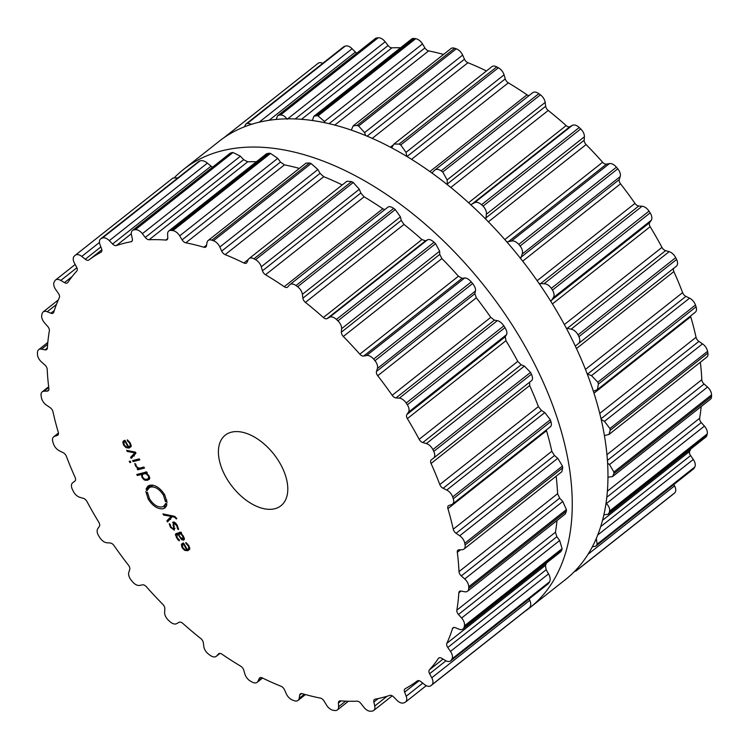 <?xml version="1.0" encoding="UTF-8"?>
<svg xmlns="http://www.w3.org/2000/svg" width="749" height="749" viewBox="0 0 749 749"><rect width="100%" height="100%" fill="white"/><g stroke="black" fill="none" stroke-linecap="round" stroke-linejoin="round"><path stroke-width="1.12" d="M560.112 316.93A279.302 163.778 -128.3 0 0 219.157 141.271L183.449 169.489A279.302 163.778 -128.3 0 0 174.657 177.363A279.302 163.778 -128.3 0 1 183.449 169.489A279.302 163.778 -128.3 0 1 524.403 345.158A279.302 163.778 -128.3 0 0 183.449 169.489L219.157 141.271A279.302 163.778 -128.3 0 1 560.112 316.93A279.302 163.778 -128.3 0 1 565.551 579.511A279.302 163.778 -128.3 0 0 560.112 316.93M524.955 611.353A279.302 163.778 -128.3 0 0 529.843 607.729A279.302 163.778 -128.3 0 0 524.403 345.158A279.302 163.778 -128.3 0 1 529.843 607.729A279.302 163.778 -128.3 0 1 524.955 611.353M673.538 493.9A7.865 4.616 -128.3 0 0 673.679 493.797A7.865 4.616 -128.3 0 0 673.81 493.685A279.302 163.778 -128.3 0 0 674.269 493.263A279.302 163.778 -128.3 0 0 674.727 492.851A7.865 4.616 -128.3 0 0 674.577 485.886L673.838 484.491M592.365 546.798L595.792 546.171L693.462 468.977A7.865 4.616 -128.3 0 0 694.173 468.144A279.302 163.778 -128.3 0 0 694.492 467.573A279.302 163.778 -128.3 0 0 694.81 467.002A7.865 4.616 -128.3 0 0 693.293 459.465L690.587 455.598A4.494 2.64 51.7 0 1 689.66 451.413A266.944 156.532 -128.3 0 0 690.728 449.016M603.909 514.797L608.132 514.301L705.839 437.07A7.865 4.616 -128.3 0 0 706.906 435.309A279.302 163.778 -128.3 0 0 707.075 434.617A279.302 163.778 -128.3 0 0 707.234 433.914A7.865 4.616 -128.3 0 0 704.425 426.106L701.289 422.567A4.494 2.64 51.7 0 1 699.641 418.251A266.944 156.532 -128.3 0 0 700.849 409.722A266.944 156.532 -128.3 0 0 701.186 406.548M608.001 477.188L612.57 476.589L710.342 399.311A7.865 4.616 -128.3 0 0 711.541 396.464A279.302 163.778 -128.3 0 0 711.541 395.659A279.302 163.778 -128.3 0 0 711.55 394.863A7.865 4.616 -128.3 0 0 707.533 387.064L704.088 384.003A4.494 2.64 51.7 0 1 701.804 379.715A266.944 156.532 -128.3 0 0 701.167 370.156A266.944 156.532 -128.3 0 0 700.334 362.244M604.434 435.543L608.946 434.486L706.784 357.151A7.865 4.616 -128.3 0 0 707.88 353.079A279.302 163.778 -128.3 0 0 707.73 352.208A279.302 163.778 -128.3 0 0 707.571 351.337A7.865 4.616 -128.3 0 0 702.515 343.866L698.901 341.385A4.494 2.64 51.7 0 1 696.046 337.303A266.944 156.532 -128.3 0 0 693.593 327.06A266.944 156.532 -128.3 0 0 690.728 316.724A4.494 2.64 51.7 0 1 690.569 315.956M593.395 391.306L597.384 389.611L695.315 312.202A7.865 4.616 -128.3 0 0 696.074 306.828A279.302 163.778 -128.3 0 0 695.774 305.92A279.302 163.778 -128.3 0 0 695.465 305.012A7.865 4.616 -128.3 0 0 689.557 298.149L685.906 296.361A4.494 2.64 51.7 0 1 682.592 292.625A266.944 156.532 -128.3 0 0 678.425 282.101A266.944 156.532 -128.3 0 0 673.866 271.578A4.494 2.64 51.7 0 1 673.772 268.254M578.387 343.641L676.319 266.232A7.865 4.616 -128.3 0 0 676.366 266.195A7.865 4.616 -128.3 0 0 676.581 259.491A279.302 163.778 -128.3 0 0 676.132 258.583A279.302 163.778 -128.3 0 0 675.682 257.675A7.865 4.616 -128.3 0 0 669.157 251.673L665.608 250.643A4.494 2.64 51.7 0 1 661.976 247.404A266.944 156.532 -128.3 0 0 656.236 237.012A266.944 156.532 -128.3 0 0 650.16 226.704A4.494 2.64 51.7 0 1 649.645 222.659L651.255 220.281A7.865 4.616 -128.3 0 0 650.141 212.885A279.302 163.778 -128.3 0 0 649.57 212.004A279.302 163.778 -128.3 0 0 648.999 211.134A7.865 4.616 -128.3 0 0 642.099 206.237L638.785 205.994A4.494 2.64 51.7 0 1 634.965 203.382A266.944 156.532 -128.3 0 0 627.887 193.514A266.944 156.532 -128.3 0 0 620.537 183.814A4.494 2.64 51.7 0 1 619.273 179.554L620.209 176.567A7.865 4.616 -128.3 0 0 617.775 168.806A279.302 163.778 -128.3 0 0 617.101 167.991A279.302 163.778 -128.3 0 0 616.427 167.186A7.865 4.616 -128.3 0 0 609.424 163.582L606.475 164.143A4.494 2.64 51.7 0 1 602.617 162.252A266.944 156.532 -128.3 0 0 594.472 153.283A266.944 156.532 -128.3 0 0 586.111 144.566A4.494 2.64 51.7 0 1 584.173 140.25L584.398 136.777A7.865 4.616 -128.3 0 0 580.728 128.94A279.302 163.778 -128.3 0 0 579.969 128.229A279.302 163.778 -128.3 0 0 579.22 127.517A7.865 4.616 -128.3 0 0 572.386 125.345L569.923 126.684A4.494 2.64 51.7 0 1 566.169 125.589A266.944 156.532 -128.3 0 0 557.265 117.865A266.944 156.532 -128.3 0 0 548.231 110.478A4.494 2.64 51.7 0 1 545.665 106.255L545.178 102.426A7.865 4.616 -128.3 0 0 540.413 94.833A279.302 163.778 -128.3 0 0 539.617 94.234A279.302 163.778 -128.3 0 0 538.821 93.653A7.865 4.616 -128.3 0 0 532.726 92.689L434.364 170.482C435.974 168.862 438.24 168.974 441.161 170.838A279.302 163.778 51.7 0 1 441.957 171.427A279.302 163.778 51.7 0 1 442.762 172.017L447.134 179.929L447.378 184.76M529.056 95.591A4.494 2.64 51.7 0 1 527.024 94.805A266.944 156.532 -128.3 0 0 517.699 88.625A266.944 156.532 -128.3 0 0 508.328 82.839A4.494 2.64 51.7 0 1 505.257 78.888L504.068 74.853A7.865 4.616 -128.3 0 0 498.394 67.775A279.302 163.778 -128.3 0 0 497.579 67.335A279.302 163.778 -128.3 0 0 496.765 66.886A7.865 4.616 -128.3 0 0 491.859 66.68L393.965 144.051L391.605 147.871M486.438 70.958A266.944 156.532 -128.3 0 0 477.291 66.68A266.944 156.532 -128.3 0 0 467.956 62.719A4.494 2.64 51.7 0 1 464.483 59.199L462.648 55.098A7.865 4.616 -128.3 0 0 456.281 48.825A279.302 163.778 -128.3 0 0 455.476 48.545A279.302 163.778 -128.3 0 0 454.671 48.264A7.865 4.616 -128.3 0 0 450.954 48.582L353.154 125.888L351.281 130.157M443.548 54.434A266.944 156.532 -128.3 0 0 437.603 52.879A266.944 156.532 -128.3 0 0 428.653 50.904A4.494 2.64 51.7 0 1 424.917 47.936L422.502 43.938A7.865 4.616 -128.3 0 0 415.686 38.695A279.302 163.778 -128.3 0 0 414.927 38.592A279.302 163.778 -128.3 0 0 414.169 38.489A7.865 4.616 -128.3 0 0 411.594 39.079L313.859 116.329L312.324 120.57M400.612 47.758A266.944 156.532 -128.3 0 0 400.163 47.749A266.944 156.532 -128.3 0 0 391.942 47.824A4.494 2.64 51.7 0 1 388.085 45.53L385.173 41.785A7.865 4.616 -128.3 0 0 378.17 37.787A279.302 163.778 -128.3 0 0 377.487 37.862A279.302 163.778 -128.3 0 0 376.813 37.937A7.865 4.616 -128.3 0 0 375.286 38.545L277.598 115.758L276.147 119.475M356.777 53.17A4.494 2.64 51.7 0 1 355.391 52.084L352.105 48.741A7.865 4.616 -128.3 0 0 345.186 46.129A279.302 163.778 -128.3 0 0 344.606 46.382A279.302 163.778 -128.3 0 0 344.025 46.635A7.865 4.616 -128.3 0 0 343.426 46.99L245.756 124.184L244.436 126.834M322.735 63.347A7.865 4.616 -128.3 0 0 318.128 63.29A7.865 4.616 -128.3 0 0 317.988 63.403L224.12 137.601M574.343 571.637L576.159 570.869A279.302 163.778 51.7 0 0 576.618 570.457A279.302 163.778 51.7 0 0 577.067 570.036L578.013 567.705M595.792 546.171L596.513 545.328A279.302 163.778 51.7 0 0 596.831 544.766A279.302 163.778 51.7 0 0 597.15 544.195L596.326 538.465M608.132 514.301L609.246 512.503A279.302 163.778 51.7 0 0 609.414 511.801A279.302 163.778 51.7 0 0 609.583 511.108C609.892 508.459 608.825 505.959 606.372 503.6L606.053 503.291M612.57 476.589L613.88 473.649A279.302 163.778 51.7 0 0 613.89 472.853A279.302 163.778 51.7 0 0 613.89 472.048L609.489 464.567L607.626 463.191M608.946 434.486L610.22 430.263A279.302 163.778 51.7 0 0 610.07 429.392A279.302 163.778 51.7 0 0 609.92 428.522L604.471 421.359L601.241 419.552M597.384 389.611L598.423 384.012A279.302 163.778 51.7 0 0 598.114 383.104A279.302 163.778 51.7 0 0 597.805 382.196L591.513 375.642L587.272 374.013M575.316 346.085L676.366 266.195M578.275 343.735C580.063 342.312 580.278 339.962 578.921 336.676A279.302 163.778 51.7 0 0 578.481 335.767A279.302 163.778 51.7 0 0 578.031 334.859C576.196 331.657 573.893 329.766 571.113 329.176L566.263 328.09M550.843 301.407L553.202 297.784C554.55 295.864 554.316 293.299 552.481 290.078A279.302 163.778 51.7 0 0 551.91 289.198A279.302 163.778 51.7 0 0 551.339 288.318C549.092 285.294 546.667 283.768 544.055 283.74L539.074 283.506M520.695 258.658L522.165 254.07C523.036 251.73 522.353 249.033 520.115 246A279.302 163.778 51.7 0 0 519.441 245.185A279.302 163.778 51.7 0 0 518.767 244.371C516.201 241.637 513.739 240.532 511.38 241.075L506.82 241.918M485.811 219.27L486.354 214.27C486.71 211.593 485.614 208.877 483.068 206.134A279.302 163.778 51.7 0 0 482.319 205.413A279.302 163.778 51.7 0 0 481.56 204.702C478.77 202.361 476.364 201.734 474.342 202.839L470.7 204.72M431.892 173.038L434.364 170.482M504.068 74.853L406.024 152.347L406.847 156.513M406.024 152.347L400.734 144.96A279.302 163.778 51.7 0 0 399.919 144.52A279.302 163.778 51.7 0 0 399.105 144.08L393.965 144.051M462.648 55.098L364.594 132.592L365.634 135.597M364.594 132.592L358.621 126.01A279.302 163.778 51.7 0 0 357.816 125.729A279.302 163.778 51.7 0 0 357.02 125.448L353.154 125.888M422.502 43.938L324.448 121.432L325.141 122.845M324.448 121.432L318.025 115.88A279.302 163.778 51.7 0 0 317.267 115.777A279.302 163.778 51.7 0 0 316.518 115.674L313.859 116.329M344.025 46.635L245.756 124.184M246.365 123.819A279.302 163.778 51.7 0 1 246.945 123.566A279.302 163.778 51.7 0 1 247.526 123.313L251.907 124.222M287.129 119.278C285.266 116.451 283.056 115.009 280.519 114.972A279.302 163.778 51.7 0 0 279.836 115.046A279.302 163.778 51.7 0 0 279.152 115.121L277.598 115.758M226.104 477.45A44.949 26.355 51.7 0 1 225.224 435.197A44.949 26.355 51.7 0 1 273.778 454.109A44.949 26.355 51.7 0 1 280.969 505.725A44.949 26.355 51.7 0 1 226.104 477.45M371.513 711.138A279.302 163.778 -128.3 0 0 372.187 711.063A7.865 4.616 -128.3 0 0 373.714 710.455A7.865 4.616 -128.3 0 0 374.734 706.007L373.854 702.038A4.494 2.64 51.7 0 1 374.434 699.491A4.494 2.64 51.7 0 1 375.165 699.173A266.944 156.532 -128.3 0 0 382.608 697.516A266.944 156.532 -128.3 0 0 389.78 695.381A4.494 2.64 51.7 0 1 393.609 696.916L396.895 700.259A7.865 4.616 -128.3 0 0 403.814 702.871A279.302 163.778 -128.3 0 0 404.394 702.618A279.302 163.778 -128.3 0 0 404.975 702.365A7.865 4.616 -128.3 0 0 405.574 702.01A7.865 4.616 -128.3 0 0 406.192 696.242L404.638 692.142A4.494 2.64 51.7 0 1 404.994 688.846A4.494 2.64 51.7 0 1 405.218 688.696A266.944 156.532 -128.3 0 0 411.398 685.045A266.944 156.532 -128.3 0 0 417.249 680.944A4.494 2.64 51.7 0 1 420.901 681.665L424.44 684.483A7.865 4.616 -128.3 0 0 430.872 685.71A7.865 4.616 -128.3 0 0 431.012 685.597A279.302 163.778 -128.3 0 0 431.471 685.185A279.302 163.778 -128.3 0 0 431.92 684.764A7.865 4.616 -128.3 0 0 431.77 677.798L429.598 673.735A4.494 2.64 51.7 0 1 429.42 669.84A266.944 156.532 -128.3 0 0 434.111 664.335A266.944 156.532 -128.3 0 0 438.408 658.418A4.494 2.64 51.7 0 1 438.745 658.062A4.494 2.64 51.7 0 1 441.751 658.296L445.402 660.478A7.865 4.616 -128.3 0 0 450.664 660.89A7.865 4.616 -128.3 0 0 451.366 660.056A279.302 163.778 -128.3 0 0 451.684 659.485A279.302 163.778 -128.3 0 0 452.003 658.914A7.865 4.616 -128.3 0 0 450.486 651.387L447.78 647.511A4.494 2.64 51.7 0 1 446.853 643.325A266.944 156.532 -128.3 0 0 449.859 636.173A266.944 156.532 -128.3 0 0 452.452 628.673A4.494 2.64 51.7 0 1 453.023 627.812A4.494 2.64 51.7 0 1 455.345 627.709L458.968 629.169A7.865 4.616 -128.3 0 0 463.041 628.982A7.865 4.616 -128.3 0 0 464.108 627.222A279.302 163.778 -128.3 0 0 464.268 626.529A279.302 163.778 -128.3 0 0 464.436 625.836A7.865 4.616 -128.3 0 0 461.618 618.019L458.482 614.48A4.494 2.64 51.7 0 1 456.843 610.163A266.944 156.532 -128.3 0 0 458.051 601.644A266.944 156.532 -128.3 0 0 458.828 592.843A4.494 2.64 51.7 0 1 459.502 591.373A4.494 2.64 51.7 0 1 461.169 591.073L464.633 591.757A7.865 4.616 -128.3 0 0 467.535 591.223A7.865 4.616 -128.3 0 0 468.734 588.377A279.302 163.778 -128.3 0 0 468.743 587.572A279.302 163.778 -128.3 0 0 468.743 586.776A7.865 4.616 -128.3 0 0 464.736 578.986L461.29 575.915A4.494 2.64 51.7 0 1 458.997 571.627A266.944 156.532 -128.3 0 0 458.36 562.068A266.944 156.532 -128.3 0 0 457.302 552.313A4.494 2.64 51.7 0 1 457.948 550.159A4.494 2.64 51.7 0 1 458.997 549.803L462.161 549.691A7.865 4.616 -128.3 0 0 463.987 549.064A7.865 4.616 -128.3 0 0 465.073 544.991A279.302 163.778 -128.3 0 0 464.923 544.12A279.302 163.778 -128.3 0 0 464.773 543.25A7.865 4.616 -128.3 0 0 459.717 535.778L456.094 533.297A4.494 2.64 51.7 0 1 453.239 529.215A266.944 156.532 -128.3 0 0 450.786 518.973A266.944 156.532 -128.3 0 0 447.921 508.637A4.494 2.64 51.7 0 1 448.417 505.753A4.494 2.64 51.7 0 1 448.913 505.491L451.656 504.573A7.865 4.616 -128.3 0 0 452.508 504.114A7.865 4.616 -128.3 0 0 453.276 498.74A279.302 163.778 -128.3 0 0 452.967 497.832A279.302 163.778 -128.3 0 0 452.658 496.924A7.865 4.616 -128.3 0 0 446.76 490.061L443.099 488.273A4.494 2.64 51.7 0 1 439.794 484.537A266.944 156.532 -128.3 0 0 435.618 474.014A266.944 156.532 -128.3 0 0 431.059 463.491A4.494 2.64 51.7 0 1 431.274 459.849A4.494 2.64 51.7 0 1 431.302 459.82L433.521 458.145A7.865 4.616 -128.3 0 0 433.568 458.116A7.865 4.616 -128.3 0 0 433.774 451.404A279.302 163.778 -128.3 0 0 433.334 450.495A279.302 163.778 -128.3 0 0 432.885 449.587A7.865 4.616 -128.3 0 0 426.359 443.586L422.801 442.556A4.494 2.64 51.7 0 1 419.168 439.317A266.944 156.532 -128.3 0 0 413.429 428.924A266.944 156.532 -128.3 0 0 407.362 418.616A4.494 2.64 51.7 0 1 406.838 414.572L408.448 412.193A7.865 4.616 -128.3 0 0 407.334 404.797A279.302 163.778 -128.3 0 0 406.763 403.926A279.302 163.778 -128.3 0 0 406.192 403.046A7.865 4.616 -128.3 0 0 399.301 398.15L395.987 397.916A4.494 2.64 51.7 0 1 392.167 395.294A266.944 156.532 -128.3 0 0 385.089 385.426A266.944 156.532 -128.3 0 0 377.73 375.726A4.494 2.64 51.7 0 1 376.475 371.467L377.412 368.48A7.865 4.616 -128.3 0 0 374.968 360.718A279.302 163.778 -128.3 0 0 374.294 359.904A279.302 163.778 -128.3 0 0 373.62 359.099A7.865 4.616 -128.3 0 0 366.617 355.494L363.677 356.056A4.494 2.64 51.7 0 1 359.82 354.165A266.944 156.532 -128.3 0 0 351.665 345.195A266.944 156.532 -128.3 0 0 343.314 336.488A4.494 2.64 51.7 0 1 341.366 332.163L341.591 328.689A7.865 4.616 -128.3 0 0 337.921 320.853A279.302 163.778 -128.3 0 0 337.172 320.141A279.302 163.778 -128.3 0 0 336.413 319.43A7.865 4.616 -128.3 0 0 329.579 317.258L327.116 318.597A4.494 2.64 51.7 0 1 323.362 317.501A266.944 156.532 -128.3 0 0 314.458 309.777A266.944 156.532 -128.3 0 0 305.423 302.39A4.494 2.64 51.7 0 1 302.868 298.177L302.371 294.338A7.865 4.616 -128.3 0 0 297.615 286.745A279.302 163.778 -128.3 0 0 296.81 286.155A279.302 163.778 -128.3 0 0 296.014 285.566A7.865 4.616 -128.3 0 0 289.929 284.601A7.865 4.616 -128.3 0 0 289.601 284.901L287.71 286.97A4.494 2.64 51.7 0 1 287.532 287.148A4.494 2.64 51.7 0 1 284.217 286.717A266.944 156.532 -128.3 0 0 274.892 280.538A266.944 156.532 -128.3 0 0 265.53 274.752A4.494 2.64 51.7 0 1 262.45 270.81L261.261 266.766A7.865 4.616 -128.3 0 0 255.587 259.688A279.302 163.778 -128.3 0 0 254.772 259.248A279.302 163.778 -128.3 0 0 253.958 258.798A7.865 4.616 -128.3 0 0 249.061 258.592A7.865 4.616 -128.3 0 0 248.219 259.678L246.983 262.403A4.494 2.64 51.7 0 1 246.505 263.021A4.494 2.64 51.7 0 1 243.865 262.993A266.944 156.532 -128.3 0 0 234.493 258.592A266.944 156.532 -128.3 0 0 225.149 254.632A4.494 2.64 51.7 0 1 221.685 251.112L219.841 247.011A7.865 4.616 -128.3 0 0 213.474 240.738A279.302 163.778 -128.3 0 0 212.669 240.457A279.302 163.778 -128.3 0 0 211.873 240.176A7.865 4.616 -128.3 0 0 208.156 240.495A7.865 4.616 -128.3 0 0 207.024 242.554L206.481 245.822A4.494 2.64 51.7 0 1 205.835 247.001A4.494 2.64 51.7 0 1 203.878 247.236A266.944 156.532 -128.3 0 0 194.806 244.792A266.944 156.532 -128.3 0 0 185.855 242.816A4.494 2.64 51.7 0 1 182.119 239.849L179.694 235.851A7.865 4.616 -128.3 0 0 172.879 230.608A279.302 163.778 -128.3 0 0 172.12 230.505A279.302 163.778 -128.3 0 0 171.371 230.402A7.865 4.616 -128.3 0 0 168.797 230.992A7.865 4.616 -128.3 0 0 167.607 234.194L167.776 237.882A4.494 2.64 51.7 0 1 167.093 239.708A4.494 2.64 51.7 0 1 165.782 240.064A266.944 156.532 -128.3 0 0 157.356 239.661A266.944 156.532 -128.3 0 0 149.135 239.736A4.494 2.64 51.7 0 1 145.278 237.442L142.366 233.697A7.865 4.616 -128.3 0 0 135.372 229.7A279.302 163.778 -128.3 0 0 134.689 229.774A279.302 163.778 -128.3 0 0 134.005 229.849A7.865 4.616 -128.3 0 0 132.479 230.458A7.865 4.616 -128.3 0 0 131.468 234.905L132.348 238.875A4.494 2.64 51.7 0 1 131.768 241.421A4.494 2.64 51.7 0 1 131.038 241.74A266.944 156.532 -128.3 0 0 123.585 243.406A266.944 156.532 -128.3 0 0 116.413 245.532A4.494 2.64 51.7 0 1 112.584 243.996L109.298 240.654A7.865 4.616 -128.3 0 0 102.379 238.042A279.302 163.778 -128.3 0 0 101.798 238.294A279.302 163.778 -128.3 0 0 101.218 238.547A7.865 4.616 -128.3 0 0 100.619 238.903A7.865 4.616 -128.3 0 0 100.001 244.67L101.555 248.771A4.494 2.64 51.7 0 1 101.209 252.067A4.494 2.64 51.7 0 1 100.984 252.216A266.944 156.532 -128.3 0 0 94.795 255.868A266.944 156.532 -128.3 0 0 88.944 259.969A4.494 2.64 51.7 0 1 85.292 259.248L81.753 256.43A7.865 4.616 -128.3 0 0 75.321 255.203A7.865 4.616 -128.3 0 0 75.19 255.315A279.302 163.778 -128.3 0 0 74.731 255.737A279.302 163.778 -128.3 0 0 74.273 256.149A7.865 4.616 -128.3 0 0 74.423 263.114L76.595 267.178A4.494 2.64 51.7 0 1 76.773 271.072A266.944 156.532 -128.3 0 0 72.091 276.578A266.944 156.532 -128.3 0 0 67.785 282.495A4.494 2.64 51.7 0 1 67.447 282.85A4.494 2.64 51.7 0 1 64.451 282.616L60.791 280.435A7.865 4.616 -128.3 0 0 55.538 280.023A7.865 4.616 -128.3 0 0 54.827 280.856A279.302 163.778 -128.3 0 0 54.508 281.427A279.302 163.778 -128.3 0 0 54.19 281.998A7.865 4.616 -128.3 0 0 55.707 289.535L58.413 293.402A4.494 2.64 51.7 0 1 59.34 297.587A266.944 156.532 -128.3 0 0 56.334 304.74A266.944 156.532 -128.3 0 0 53.741 312.239A4.494 2.64 51.7 0 1 53.179 313.101A4.494 2.64 51.7 0 1 50.848 313.213L47.224 311.743A7.865 4.616 -128.3 0 0 43.161 311.93A7.865 4.616 -128.3 0 0 42.094 313.691A279.302 163.778 -128.3 0 0 41.925 314.383A279.302 163.778 -128.3 0 0 41.766 315.086A7.865 4.616 -128.3 0 0 44.575 322.894L47.711 326.433A4.494 2.64 51.7 0 1 49.359 330.749A266.944 156.532 -128.3 0 0 48.151 339.278A266.944 156.532 -128.3 0 0 47.365 348.07A4.494 2.64 51.7 0 1 46.691 349.54A4.494 2.64 51.7 0 1 45.024 349.839L41.569 349.156A7.865 4.616 -128.3 0 0 38.658 349.689A7.865 4.616 -128.3 0 0 37.459 352.536A279.302 163.778 -128.3 0 0 37.459 353.341A279.302 163.778 -128.3 0 0 37.45 354.137A7.865 4.616 -128.3 0 0 41.467 361.936L44.912 364.997A4.494 2.64 51.7 0 1 47.196 369.285A266.944 156.532 -128.3 0 0 47.833 378.844A266.944 156.532 -128.3 0 0 48.9 388.6A4.494 2.64 51.7 0 1 48.245 390.753A4.494 2.64 51.7 0 1 47.206 391.109L44.041 391.221A7.865 4.616 -128.3 0 0 42.216 391.849A7.865 4.616 -128.3 0 0 41.12 395.921A279.302 163.778 -128.3 0 0 41.27 396.792A279.302 163.778 -128.3 0 0 41.429 397.663A7.865 4.616 -128.3 0 0 46.485 405.134L50.099 407.615A4.494 2.64 51.7 0 1 52.954 411.697A266.944 156.532 -128.3 0 0 55.407 421.94A266.944 156.532 -128.3 0 0 58.272 432.276A4.494 2.64 51.7 0 1 57.776 435.16A4.494 2.64 51.7 0 1 57.289 435.422L54.546 436.339A7.865 4.616 -128.3 0 0 53.685 436.798A7.865 4.616 -128.3 0 0 52.926 442.172A279.302 163.778 -128.3 0 0 53.226 443.08A279.302 163.778 -128.3 0 0 53.535 443.988A7.865 4.616 -128.3 0 0 59.443 450.851L63.094 452.639A4.494 2.64 51.7 0 1 66.408 456.375A266.944 156.532 -128.3 0 0 70.575 466.899A266.944 156.532 -128.3 0 0 75.134 477.422A4.494 2.64 51.7 0 1 74.928 481.064A4.494 2.64 51.7 0 1 74.9 481.092L72.681 482.768A7.865 4.616 -128.3 0 0 72.634 482.805A7.865 4.616 -128.3 0 0 72.419 489.509A279.302 163.778 -128.3 0 0 72.868 490.417A279.302 163.778 -128.3 0 0 73.318 491.325A7.865 4.616 -128.3 0 0 79.843 497.327L83.392 498.357A4.494 2.64 51.7 0 1 87.024 501.596A266.944 156.532 -128.3 0 0 92.764 511.988A266.944 156.532 -128.3 0 0 98.84 522.296A4.494 2.64 51.7 0 1 99.355 526.341L97.745 528.719A7.865 4.616 -128.3 0 0 98.859 536.115A279.302 163.778 -128.3 0 0 99.43 536.996A279.302 163.778 -128.3 0 0 100.001 537.866A7.865 4.616 -128.3 0 0 106.901 542.763L110.215 543.006A4.494 2.64 51.7 0 1 114.035 545.618A266.944 156.532 -128.3 0 0 121.113 555.486A266.944 156.532 -128.3 0 0 128.463 565.186A4.494 2.64 51.7 0 1 129.727 569.446L128.791 572.433A7.865 4.616 -128.3 0 0 131.225 580.194A279.302 163.778 -128.3 0 0 131.899 581.009A279.302 163.778 -128.3 0 0 132.573 581.814A7.865 4.616 -128.3 0 0 139.576 585.418L142.525 584.857A4.494 2.64 51.7 0 1 146.383 586.748A266.944 156.532 -128.3 0 0 154.528 595.717A266.944 156.532 -128.3 0 0 162.889 604.434A4.494 2.64 51.7 0 1 164.827 608.75L164.602 612.223A7.865 4.616 -128.3 0 0 168.272 620.06A279.302 163.778 -128.3 0 0 169.031 620.771A279.302 163.778 -128.3 0 0 169.78 621.483A7.865 4.616 -128.3 0 0 176.614 623.655L179.077 622.316A4.494 2.64 51.7 0 1 182.831 623.411A266.944 156.532 -128.3 0 0 191.735 631.135A266.944 156.532 -128.3 0 0 200.769 638.523A4.494 2.64 51.7 0 1 203.335 642.745L203.822 646.574A7.865 4.616 -128.3 0 0 208.587 654.167A279.302 163.778 -128.3 0 0 209.383 654.766A279.302 163.778 -128.3 0 0 210.179 655.347A7.865 4.616 -128.3 0 0 216.274 656.311A7.865 4.616 -128.3 0 0 216.592 656.012L218.483 653.943A4.494 2.64 51.7 0 1 218.671 653.765A4.494 2.64 51.7 0 1 221.976 654.195A266.944 156.532 -128.3 0 0 231.301 660.375A266.944 156.532 -128.3 0 0 240.672 666.161A4.494 2.64 51.7 0 1 243.743 670.112L244.932 674.147A7.865 4.616 -128.3 0 0 250.606 681.225A279.302 163.778 -128.3 0 0 251.421 681.665A279.302 163.778 -128.3 0 0 252.235 682.114A7.865 4.616 -128.3 0 0 257.141 682.32A7.865 4.616 -128.3 0 0 257.974 681.234L259.22 678.51A4.494 2.64 51.7 0 1 259.697 677.892A4.494 2.64 51.7 0 1 262.328 677.92A266.944 156.532 -128.3 0 0 271.709 682.32A266.944 156.532 -128.3 0 0 281.044 686.281A4.494 2.64 51.7 0 1 284.517 689.801L286.352 693.902A7.865 4.616 -128.3 0 0 292.719 700.175A279.302 163.778 -128.3 0 0 293.524 700.455A279.302 163.778 -128.3 0 0 294.329 700.736A7.865 4.616 -128.3 0 0 298.046 700.418A7.865 4.616 -128.3 0 0 299.169 698.358L299.712 695.091A4.494 2.64 51.7 0 1 300.358 693.911A4.494 2.64 51.7 0 1 302.315 693.677A266.944 156.532 -128.3 0 0 311.397 696.121A266.944 156.532 -128.3 0 0 320.347 698.096A4.494 2.64 51.7 0 1 324.083 701.064L326.498 705.062A7.865 4.616 -128.3 0 0 333.314 710.305A279.302 163.778 -128.3 0 0 334.073 710.408A279.302 163.778 -128.3 0 0 334.831 710.511A7.865 4.616 -128.3 0 0 337.406 709.921A7.865 4.616 -128.3 0 0 338.595 706.719L338.426 703.03A4.494 2.64 51.7 0 1 339.1 701.204A4.494 2.64 51.7 0 1 340.421 700.849A266.944 156.532 -128.3 0 0 348.837 701.251A266.944 156.532 -128.3 0 0 357.058 701.176A4.494 2.64 51.7 0 1 360.915 703.47L363.827 707.215A7.865 4.616 -128.3 0 0 370.83 711.213A279.302 163.778 -128.3 0 0 371.513 711.138M129.652 443.165L130.317 445.683L128.781 446.984L124.971 440.29L123.501 440.908L122.808 442.022L123.566 445.084L126.085 447.687L129.212 448.042L131.187 446.329L130.326 443.052L127.311 439.85L127.33 440.721L129.652 443.165L130.157 442.762M131.253 458.388L135.981 453.136L135.41 452.134L126.675 450.364L127.321 451.488L134.857 452.855L130.616 457.274L131.253 458.388M132.517 460.607L133.097 461.627L139.829 459.886L139.248 458.865L132.517 460.607M129.24 461.318L129.961 462.582L130.841 462.348L130.12 461.094L129.24 461.318M136.252 466.056L135.747 464.099L134.811 463.5L135.485 465.981L138.069 468.546L137.179 468.771L137.76 469.792L144.491 468.05L143.911 467.03L139.763 468.106L137.956 467.807L136.252 466.056M149.154 479.491L149.744 478.274L148.985 475.765L146.411 473.162L147.272 472.937L146.692 471.917L136.749 474.492L137.329 475.512L141.411 474.454L142.085 477.553L144.014 479.763L145.877 480.418L149.088 479.547M146.364 490.099L146.149 488.835L147.909 486.101L149.753 485.202C155.174 484.622 160.164 487.833 164.705 494.846L167.093 502.401L166.568 501.081L165.847 500.791L165.913 501.802L165.454 501.568L163.441 495.173C159.593 489.237 155.371 486.513 150.783 487.019L149.229 487.768L147.094 490.595L146.364 490.099L148.789 488.179M149.491 498.787C153.339 504.723 157.562 507.447 162.149 506.942L163.713 506.184L165.838 503.375L166.568 503.871L166.784 505.116L165.023 507.859L163.188 508.758C157.758 509.348 152.768 506.127 148.227 499.115L145.84 491.569L146.355 492.879L147.085 493.179L147.019 492.159L147.469 492.393L149.491 498.787M176.698 518.392L174.208 516.201L162.926 513.917L163.563 515.031L171.109 516.398L166.868 520.827L167.504 521.941L172.233 516.688L174.648 517.203L176.305 518.973L176.698 518.392M173.113 522.09L173.731 529.187L171.034 527.071L170.07 524.225L169.208 523.673L170.426 527.23L174.302 530.189L173.684 523.083L176.708 525.629L177.682 528.991L178.562 529.562L177.307 525.424C175.781 522.905 174.377 521.8 173.113 522.09L172.616 522.325M174.526 522.315L173.356 523.233L174.601 522.362M175.004 528.288L173.731 529.187M176.464 533.391L175.35 534.711L177.738 539.626L179.357 540.815L179.386 539.963L177.017 537.529L177.12 534.383L177.869 534.196L181.567 539.636L183.505 540.16L184.413 539.121L183.411 536.125L180.986 533.391L181.651 533.213L181.071 532.193L175.828 533.691M184.31 539.514L183.505 540.16L184.413 539.121M179.676 532.183L176.567 534.636L179.311 532.651M188.224 545.852L188.879 548.371L187.353 549.672L183.542 542.978L182.073 543.596L181.38 544.71L182.138 547.762L184.657 550.365L187.784 550.721L189.75 549.008L188.898 545.74L185.883 542.538L185.902 543.399L188.224 545.852L188.729 545.45M528.391 608.619L431.012 685.597M529.187 598.816L529.824 600.295C531.107 603.385 531.022 605.81 529.58 607.57A279.302 163.778 51.7 0 1 529.122 607.991A279.302 163.778 51.7 0 1 528.663 608.413M450.664 660.89L548.334 583.686L451.366 660.056M546.517 563.005A266.944 156.532 51.7 0 1 545.45 565.392L546.161 569.746L548.54 573.884C550.197 576.852 550.571 579.464 549.663 581.73A279.302 163.778 51.7 0 1 549.345 582.301A279.302 163.778 51.7 0 1 549.026 582.862M463.041 628.982L560.748 551.751L561.759 550.038L464.108 627.222M556.975 520.527A266.944 156.532 51.7 0 1 556.647 523.71A266.944 156.532 51.7 0 1 555.44 532.23L556.863 536.715L559.662 540.525L562.096 548.643A279.302 163.778 51.7 0 1 561.928 549.345A279.302 163.778 51.7 0 1 561.759 550.038M467.535 591.223L565.308 513.945L566.394 511.183L468.734 588.377M556.123 476.233A266.944 156.532 51.7 0 1 556.956 484.135A266.944 156.532 51.7 0 1 557.593 493.703L559.672 498.16L562.78 501.484L566.403 509.582A279.302 163.778 51.7 0 1 566.394 510.387A279.302 163.778 51.7 0 1 566.394 511.183M463.987 549.064L561.825 471.73L562.733 467.797L465.073 544.991M546.349 429.945L546.517 430.703A266.944 156.532 51.7 0 1 549.382 441.039A266.944 156.532 51.7 0 1 551.835 451.282L554.475 455.542L557.762 458.276L562.424 466.056A279.302 163.778 51.7 0 1 562.583 466.927A279.302 163.778 51.7 0 1 562.733 467.797M549.7 427.08C551.395 426.574 551.807 424.73 550.927 421.556L453.276 498.74M529.683 382.065L529.655 385.557A266.944 156.532 51.7 0 1 534.215 396.09A266.944 156.532 51.7 0 1 538.391 406.604L541.48 410.508L544.804 412.568L550.318 419.74A279.302 163.778 51.7 0 1 550.627 420.648A279.302 163.778 51.7 0 1 550.927 421.556M387.645 207.407C388.787 206.153 390.8 206.471 393.674 208.372A279.302 163.778 51.7 0 1 394.47 208.962A279.302 163.778 51.7 0 1 395.266 209.551L400.425 216.845L401.249 220.412L404.02 224.457A266.944 156.532 51.7 0 1 413.055 231.844A266.944 156.532 51.7 0 1 421.959 239.568L425.498 240.832L427.623 239.755C429.177 239.034 431.321 239.858 434.074 242.236A279.302 163.778 51.7 0 1 434.823 242.957A279.302 163.778 51.7 0 1 435.581 243.668L439.635 251.196L439.747 254.398L441.901 258.555A266.944 156.532 51.7 0 1 450.261 267.262A266.944 156.532 51.7 0 1 458.416 276.231L462.058 278.291L464.67 278.001C466.552 277.832 468.752 279.134 471.28 281.905A279.302 163.778 51.7 0 1 471.954 282.719A279.302 163.778 51.7 0 1 472.628 283.534C474.903 286.539 475.849 289.02 475.456 290.987L474.857 293.702L476.327 297.802A266.944 156.532 51.7 0 1 483.676 307.493A266.944 156.532 51.7 0 1 490.764 317.37L494.368 320.151L497.345 320.656C499.48 321.059 501.652 322.791 503.852 325.852A279.302 163.778 51.7 0 1 504.423 326.733A279.302 163.778 51.7 0 1 504.995 327.613C506.867 330.796 507.373 333.165 506.493 334.7L505.219 336.807L505.959 340.683A266.944 156.532 51.7 0 1 512.026 350.991A266.944 156.532 51.7 0 1 517.765 361.392L521.182 364.791L524.403 366.092L530.535 372.393A279.302 163.778 51.7 0 1 530.985 373.302A279.302 163.778 51.7 0 1 531.434 374.219C532.839 377.459 532.876 379.603 531.565 380.651L433.568 458.116M384.789 209.617L382.814 208.784L284.217 286.717M249.061 258.592L346.956 181.211L351.618 181.614A279.302 163.778 51.7 0 1 352.433 182.054A279.302 163.778 51.7 0 1 353.247 182.503L359.314 189.263L360.831 193.045L364.117 196.818A266.944 156.532 51.7 0 1 373.489 202.605A266.944 156.532 51.7 0 1 382.814 208.784M208.156 240.495L305.966 163.179L309.524 162.992A279.302 163.778 51.7 0 1 310.329 163.263A279.302 163.778 51.7 0 1 311.135 163.544L317.885 169.517L320.066 173.347L323.746 176.708A266.944 156.532 51.7 0 1 333.09 180.659A266.944 156.532 51.7 0 1 342.237 184.947M177.813 177.888L172.982 178.019L75.462 255.1M168.797 230.992L266.532 153.732L269.022 153.208A279.302 163.778 51.7 0 1 269.78 153.311A279.302 163.778 51.7 0 1 270.539 153.423L277.739 158.348L280.501 162.084L284.442 164.883A266.944 156.532 51.7 0 1 293.402 166.858A266.944 156.532 51.7 0 1 299.347 168.413M212.473 167.233L207.342 163.151C204.749 160.988 202.314 160.22 200.039 160.857A279.302 163.778 51.7 0 0 199.459 161.101A279.302 163.778 51.7 0 0 198.878 161.353L100.619 238.903M132.479 230.458L230.177 153.236L231.666 152.665A279.302 163.778 51.7 0 1 232.34 152.581A279.302 163.778 51.7 0 1 233.023 152.506L240.41 156.204L243.659 159.677L247.732 161.812A266.944 156.532 51.7 0 1 255.952 161.728A266.944 156.532 51.7 0 1 256.401 161.737M127.91 440.262L127.33 440.721M128.313 450.701L127.321 451.488M135.522 452.33L134.857 452.855M134.361 455.944L133.725 454.821L135.738 452.714M133.725 454.821L130.616 457.274M135.297 459.886L133.097 461.627M130.654 462.03L129.961 462.582M138.64 468.088L138.069 468.546M139.96 468.05L137.76 469.792M147.094 472.619L146.411 473.162M139.529 473.771L137.329 475.512M143.611 472.713L141.411 474.454M149.753 477.956L149.22 477.965M149.725 485.212L149.463 487.646M149.688 486.728L146.589 489.181M148.152 489.078L147.3 489.752M149.229 487.768L152.609 485.118M166.784 500.051L165.847 500.791M149.257 486.391L146.149 488.835M163.422 506.39L166.306 506.305M166.297 503.684L165.632 504.208M164.555 514.245L163.563 515.031M171.933 515.743L171.109 516.398M170.603 519.488L169.967 518.374L172.401 515.836M169.967 518.374L166.868 520.827M173.113 515.986L172.233 516.688M176.801 518.58L176.305 518.973M178.487 528.354L177.682 528.991M181.52 532.97L180.986 533.391M180.069 532.455L177.869 534.196M186.482 542.941L185.902 543.399M125.429 441.105L124.98 441.461L128.21 447.134L126.75 447.125L124.194 444.915L123.903 442.135L124.98 441.461L123.903 442.135M142.244 474.782L143.911 473.808L146.111 473.771L148.274 475.793L148.677 478.265L147.01 479.238L144.8 479.266L142.638 477.253L142.244 474.782L145.699 471.917M149.688 477.469L148.311 478.686L149.706 477.581M180.153 537.033L178.44 534.037L180.902 534.028L182.784 536.284L182.906 539.14L180.153 537.033M184.329 538.138L182.906 539.14M180.64 532.305L178.44 534.037M184.001 543.793L183.552 544.149L186.782 549.822L185.321 549.813L182.765 547.603L182.475 544.823L183.552 544.149L182.475 544.823M673.81 493.685L576.159 570.869M674.727 492.851L577.067 570.036M674.577 485.886L588.068 554.26M694.173 468.144L596.513 545.328M694.81 467.002L597.15 544.195M693.293 459.465L597.758 534.983M690.587 455.598L600.717 526.622M689.66 451.413L602.58 520.246M706.906 435.309L609.246 512.503M707.234 433.914L609.583 511.108M704.425 426.106L606.372 503.6M701.289 422.567L606.84 497.214M699.641 418.251L607.42 491.147M711.541 396.464L613.88 473.649M711.55 394.863L613.89 472.048M707.533 387.064L609.489 464.567M704.088 384.003L607.448 460.392M701.804 379.715L606.98 454.662M605.126 435.469L604.509 435.955M707.88 353.079L610.22 430.263M707.571 351.337L609.92 428.522M702.515 343.866L604.471 421.359M698.901 341.385L601.054 418.728M696.046 337.303L599.771 413.392M690.728 316.724L594.004 393.178M696.074 306.828L598.423 384.012M695.465 305.012L597.805 382.196M689.557 298.149L591.513 375.642M685.906 296.361L587.525 374.116M682.592 292.625L585.465 369.397M673.866 271.578L576.477 348.557M676.581 259.491L578.921 336.676M675.682 257.675L578.031 334.859M669.157 251.673L571.113 329.176M665.608 250.643L567.227 328.399M661.976 247.404L564.362 324.56M650.16 226.704L552.416 303.954M649.645 222.659L551.264 300.415M651.255 220.281L553.202 297.784M650.141 212.885L552.481 290.078M648.999 211.134L551.339 288.318M642.099 206.237L544.055 283.74M638.785 205.994L540.404 283.759M634.965 203.382L537.136 280.716M620.537 183.814L522.671 261.167M619.273 179.554L520.892 257.31M620.209 176.567L522.165 254.07M617.775 168.806L520.115 246M616.427 167.186L518.767 244.371M609.424 163.582L511.38 241.075M606.475 164.143L508.094 241.908M602.617 162.252L504.779 239.586M586.111 144.566L488.348 221.844M584.173 140.25L485.792 218.006M584.398 136.777L486.354 214.27M580.728 128.94L483.068 206.134M579.22 127.517L481.56 204.702M572.386 125.345L474.342 202.839M569.923 126.684L471.542 204.449M566.169 125.589L468.546 202.754M548.231 110.478L450.786 187.493M545.665 106.255L447.284 184.02M545.178 102.426L447.134 179.929M540.413 94.833L442.762 172.017M538.821 93.653L441.161 170.838M527.024 94.805L429.87 171.596M508.328 82.839L411.51 159.368M505.257 78.888L406.96 156.588M498.394 67.775L400.734 144.96M496.765 66.886L399.105 144.08M393.113 145.025L390.351 147.207M467.956 62.719L372.197 138.406M464.483 59.199L367.066 136.196M456.281 48.825L358.621 126.01M454.671 48.264L357.02 125.448M428.653 50.904L334.737 125.13M424.917 47.936L329.036 123.716M415.686 38.695L318.025 115.88M414.169 38.489L316.518 115.674M345.186 46.129L247.526 123.313M352.105 48.741L259.07 122.265M355.391 52.084L269.022 120.346M391.942 47.824L301.435 119.363M388.085 45.53L295.143 118.997M385.173 41.785L287.625 118.885M378.17 37.787L280.519 114.972M376.813 37.937L279.152 115.121M387.074 696.252L374.734 706.007M378.273 698.536L373.854 702.038M341.123 700.905L338.426 703.03M345.635 701.158L338.595 706.719M422.764 683.144L406.192 696.242M419.103 680.71L404.638 692.142M301.66 693.555L299.712 695.091M304.347 694.257L299.169 698.358M529.58 607.57L431.92 684.764M529.824 600.295L431.77 677.798M445.973 660.787L429.598 673.735M443.052 659.073L429.42 669.84M439.176 657.819L438.408 658.418M260.409 677.573L259.22 678.51M262.225 677.873L257.974 681.234M549.663 581.73L452.003 658.914M548.54 573.884L450.486 651.387M546.161 569.746L447.78 647.511M545.45 565.392L446.853 643.325M453.988 627.456L452.452 628.673M219.888 653.409L216.592 656.012M562.096 548.643L464.436 625.836M559.662 540.525L461.618 618.019M556.863 536.715L458.482 614.48M555.44 532.23L456.843 610.163M461.084 591.055L458.828 592.843M566.403 509.582L468.743 586.776M562.78 501.484L464.736 578.986M559.672 498.16L461.29 575.915M557.593 493.703L458.997 571.627M460.541 549.747L457.302 552.313M562.424 466.056L464.773 543.25M557.762 458.276L459.717 535.778M554.475 455.542L456.094 533.297M551.835 451.282L453.239 529.215M546.517 430.703L447.921 508.637M550.318 419.74L452.658 496.924M544.804 412.568L446.76 490.061M541.48 410.508L443.099 488.273M538.391 406.604L439.794 484.537M529.655 385.557L431.059 463.491M531.565 380.651L433.615 458.07M531.434 374.219L433.774 451.404M530.535 372.393L432.885 449.587M524.403 366.092L426.359 443.586M521.182 364.791L422.801 442.556M517.765 361.392L419.168 439.317M505.959 340.683L407.362 418.616M505.219 336.807L406.838 414.572M506.493 334.7L408.448 412.193M504.995 327.613L407.334 404.797M503.852 325.852L406.192 403.046M497.345 320.656L399.301 398.15M58.45 433.25L54.546 436.339M494.368 320.151L395.987 397.916M58.15 434.748L57.289 435.422M490.764 317.37L392.167 395.294M476.327 297.802L377.73 375.726M474.857 293.702L376.475 371.467M475.456 290.987L377.412 368.48M472.628 283.534L374.968 360.718M471.28 281.905L373.62 359.099M464.67 278.001L366.617 355.494M48.751 387.495L44.041 391.221M462.058 278.291L363.677 356.056M48.835 389.817L47.206 391.109M458.416 276.231L359.82 354.165M441.901 258.555L343.314 336.488M439.747 254.398L341.366 332.163M439.635 251.196L341.591 328.689M435.581 243.668L337.921 320.853M434.074 242.236L336.413 319.43M427.623 239.755L329.579 317.258M47.646 344.353L41.569 349.156M425.498 240.832L327.116 318.597M47.374 347.985L45.024 349.839M421.959 239.568L323.362 317.501M404.02 224.457L305.423 302.39M401.249 220.412L302.868 298.177M400.425 216.845L302.371 294.338M395.266 209.551L297.615 286.745M393.674 208.372L296.014 285.566M56.447 304.459L47.224 311.743M54.312 310.479L50.848 313.213M364.117 196.818L265.53 274.752M360.831 193.045L262.45 270.81M359.314 189.263L261.261 266.766M353.247 182.503L255.587 259.688M351.618 181.614L253.958 258.798M76.866 267.739L60.791 280.435M72.091 276.578L64.451 282.616M248.331 259.463L243.865 262.993M323.746 176.708L225.149 254.632M320.066 173.347L221.685 251.112M317.885 169.517L219.841 247.011M311.135 163.544L213.474 240.738M309.524 162.992L211.873 240.176M99.458 242.442L81.753 256.43M100.862 246.936L85.292 259.248M206.602 245.082L203.878 247.236M101.836 249.782L88.944 259.969M284.442 164.883L185.855 242.816M280.501 162.084L182.119 239.849M277.739 158.348L179.694 235.851M270.539 153.423L172.879 230.608M198.878 161.353L101.218 238.547M269.022 153.208L171.371 230.402M200.039 160.857L102.379 238.042M207.342 163.151L109.298 240.654M210.965 166.231L112.584 243.996M167.739 238.51L165.782 240.064M131.3 233.763L116.413 245.532M247.732 161.812L149.135 239.736M132.255 240.785L131.038 241.74M243.659 159.677L145.278 237.442M240.41 156.204L142.366 233.697M233.023 152.506L135.372 229.7M231.666 152.665L134.005 229.849M131.15 445.028L130.317 445.683M124.98 440.309L122.808 442.022M124.072 444.681L123.566 445.084M126.787 447.125L126.085 447.687M131.131 446.526L129.212 448.042M129.137 441.367L128.641 441.76M136 465.578L135.485 465.981M142.591 477.16L142.085 477.553M144.688 479.229L144.014 479.763M147.581 479.06L145.877 480.418M149.688 478.602L147.59 480.259M153.077 485.202L150.783 487.019M164.434 494.387L163.441 495.173M149.238 498.319L148.227 499.115M166.287 506.305L163.188 508.758M175.294 516.698L174.648 517.203M176.521 518.093L176.024 518.477M173.478 524.955L172.963 525.358M174.264 526.538L173.749 526.94M170.912 526.847L170.426 527.23M177.204 525.236L176.708 525.629M177.288 533.176L175.35 534.711M176.886 537.295L176.389 537.688M178.262 539.214L177.738 539.626M182.204 539.13L181.567 539.636M189.722 547.706L188.879 548.371M183.552 542.988L181.38 544.71M182.634 547.369L182.138 547.762M185.349 549.813L184.657 550.365M189.703 549.204L187.784 550.721M187.709 544.055L187.213 544.448M146.111 472.067L143.911 473.808M148.77 475.4L148.274 475.793M146.701 473.312L146.111 473.771M183.28 535.891L182.784 536.284M181.37 533.653L180.902 534.028M181.164 532.352L179.311 533.822M565.551 579.511L529.843 607.729L565.551 579.511M576.018 570.981L673.679 493.797M224.045 137.647L318.128 63.29M373.714 710.455L392.223 695.83M337.406 709.921L348.388 701.242M405.574 702.01L426.265 685.653M430.872 685.71L528.532 608.516M298.046 700.418L305.452 694.566M257.141 682.32L262.562 678.042M216.274 656.311L219.944 653.409M452.508 504.114L550.449 426.705M53.685 436.798L58.431 433.044M42.216 391.849L48.666 386.756M38.658 349.689L47.814 342.452M289.929 284.601L387.916 207.145M43.161 311.93L58.272 299.984M55.538 280.023L75.162 264.509M75.321 255.203L172.982 178.019M131.215 445.393L129.783 446.526M166.821 503.731L163.713 506.184M189.787 548.081L188.355 549.214M125.336 440.927L124.175 441.844M183.908 543.615L182.756 544.532"/></g></svg>
